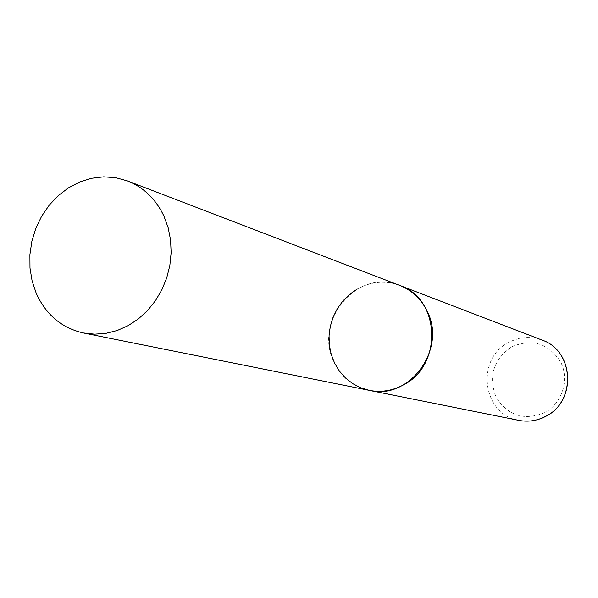 <?xml version="1.0" encoding="UTF-8"?>
<svg xmlns="http://www.w3.org/2000/svg" width="598" height="598" viewBox="0 0 598 598"><rect width="100%" height="100%" fill="white"/><g stroke="black" fill="none" stroke-linecap="round" stroke-linejoin="round"><path stroke-width="0.45" stroke-dasharray="2.99 2.24" d="M357.245 289.043C371.089 281.464 385.269 280.268 399.793 285.463C358.008 267.254 312.492 321.365 334.252 362.425C341.735 377.428 353.433 386.742 369.362 390.374M518.862 420.387C482.414 414.758 475.32 358.807 508.629 342.505C519.513 336.794 530.688 335.994 542.147 340.113M511.746 346.81C532.153 338.221 548.456 343.274 560.64 361.969C569.752 379.566 562.232 403.471 544.711 412.65C524.042 420.955 507.799 415.73 495.989 396.975C488.237 376.149 493.492 359.428 511.746 346.81"/><path stroke-width="0.9" d="M127.471 180.925L115.803 177.718L103.716 176.836L91.561 178.279L79.698 182.001L68.464 187.862L58.193 195.696L49.163 205.256L41.628 216.259L35.805 228.399L31.858 241.323L29.9 254.651L29.982 268.024L32.12 281.038L36.246 293.326C46.001 314.757 61.706 327.973 83.369 332.966L94.566 334.17L105.951 333.348L117.215 330.5L128.062 325.693L138.213 319.04L147.377 310.706L155.323 300.906L161.826 289.895L166.707 277.98L169.847 265.467L171.14 252.692L170.572 240L168.158 227.726L163.964 216.207C155.891 199.171 143.722 187.413 127.471 180.925L542.147 340.113C574.102 350.6 576.592 401.609 545.608 416.38C537.056 420.813 528.146 422.151 518.862 420.387L369.362 390.374C409.637 400.608 447.506 348.387 426.763 310.444C420.715 298.544 411.73 290.217 399.793 285.463C440.337 298.656 443.043 365.378 403.396 384.933C392.467 390.793 381.12 392.609 369.362 390.374L360.691 387.773L352.648 383.595L345.495 377.981L339.425 371.111L334.626 363.195L331.247 354.494L329.371 345.255L329.057 335.77L330.313 326.321L333.101 317.187L337.332 308.65L342.878 300.966L349.583 294.358L357.245 289.043M542.147 340.113C574.222 350.734 576.711 401.52 545.795 416.335M545.712 416.38C537.146 420.82 528.198 422.158 518.862 420.387M369.362 390.374L83.369 332.966"/></g></svg>

